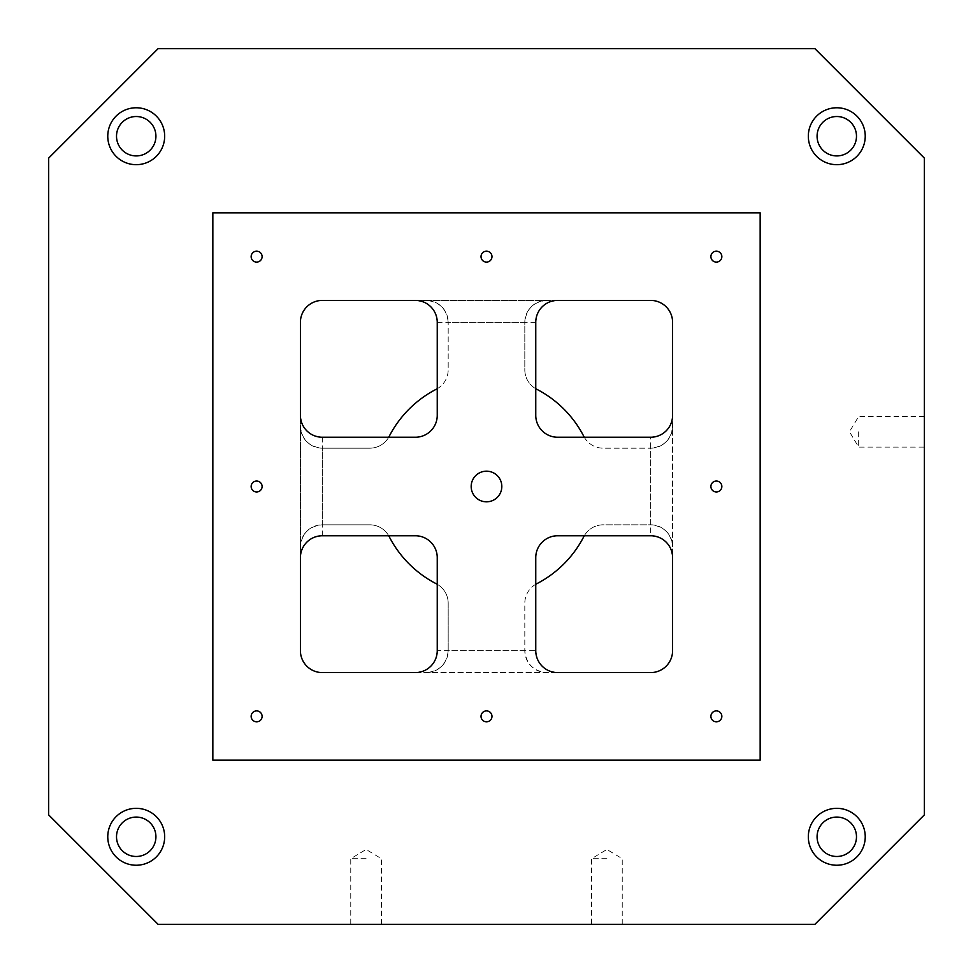 <?xml version="1.0" encoding="UTF-8"?>
<svg xmlns="http://www.w3.org/2000/svg" width="973" height="973" viewBox="0 0 973 973"><rect width="100%" height="100%" fill="white"/><g stroke="black" fill="none" stroke-linecap="round" stroke-linejoin="round"><path stroke-width="0.73" stroke-dasharray="4.87 3.65" d="M388.714 535.758A21.893 21.893 0 0 0 369.752 524.812L322.306 524.812C309.037 526.138 301.739 533.435 300.414 546.704L300.414 322.306A21.893 21.893 0 0 1 322.306 300.414L426.296 300.414A21.893 21.893 0 0 1 448.188 322.306C446.862 309.037 439.565 301.739 426.296 300.414L650.694 300.414A21.893 21.893 0 0 1 672.586 322.306L672.586 426.296A21.893 21.893 0 0 1 650.694 448.188C663.963 446.862 671.261 439.565 672.586 426.296L672.586 650.694A21.893 21.893 0 0 1 650.694 672.586L322.306 672.586A21.893 21.893 0 0 1 300.414 650.694L300.414 546.704A21.893 21.893 0 0 1 322.306 524.812L369.752 524.812A21.893 21.893 0 0 1 389.212 536.67A109.463 109.463 0 0 0 436.33 583.788A21.893 21.893 0 0 1 448.188 603.248L448.188 650.694A21.893 21.893 0 0 1 426.296 672.586C439.565 671.261 446.862 663.963 448.188 650.694L448.188 603.248A21.893 21.893 0 0 0 437.242 584.287M650.694 437.242L557.651 437.242A21.893 21.893 0 0 1 535.758 415.349L535.758 322.306C537.084 309.037 544.381 301.739 557.651 300.414L415.349 300.414C428.619 301.739 435.916 309.037 437.242 322.306L437.242 415.349A21.893 21.893 0 0 1 415.349 437.242L322.306 437.242C309.037 435.916 301.739 428.619 300.414 415.349L300.414 557.651C301.739 544.381 309.037 537.084 322.306 535.758L415.349 535.758A21.893 21.893 0 0 1 437.242 557.651L437.242 650.694L535.758 650.694L535.758 557.651A21.893 21.893 0 0 1 557.651 535.758L650.694 535.758C663.963 537.084 671.261 544.381 672.586 557.651L672.586 415.349C671.261 428.619 663.963 435.916 650.694 437.242L650.694 535.758M48.65 814.888L158.113 924.35L814.888 924.35L924.35 814.888L924.35 158.113L814.888 48.65L158.113 48.65L48.65 158.113L48.65 814.888M486.5 471.175A15.325 15.325 0 0 1 501.825 486.5A15.325 15.325 0 0 1 486.5 501.825A15.325 15.325 0 0 1 471.175 486.5A15.325 15.325 0 0 1 486.5 471.175M256.629 710.898A5.473 5.473 0 0 1 262.102 716.371A5.473 5.473 0 0 1 256.629 721.844A5.473 5.473 0 0 1 251.156 716.371A5.473 5.473 0 0 1 256.629 710.898M437.242 388.714A21.893 21.893 0 0 0 448.188 369.752L448.188 322.306L448.188 369.752A21.893 21.893 0 0 1 436.33 389.212A109.463 109.463 0 0 0 389.212 436.33A21.893 21.893 0 0 1 369.752 448.188L322.306 448.188A21.893 21.893 0 0 1 300.414 426.296C301.739 439.565 309.037 446.862 322.306 448.188L369.752 448.188A21.893 21.893 0 0 0 388.714 437.242M437.242 650.694C435.916 663.963 428.619 671.261 415.349 672.586L557.651 672.586C544.381 671.261 537.084 663.963 535.758 650.694M760.156 212.844L212.844 212.844L212.844 760.156L760.156 760.156L760.156 212.844M116.517 836.78A19.703 19.703 0 0 1 146.072 819.716A19.703 19.703 0 0 1 146.072 853.844A19.703 19.703 0 0 1 116.517 836.78M817.077 836.78A19.703 19.703 0 0 1 846.632 819.716A19.703 19.703 0 0 1 846.632 853.844A19.703 19.703 0 0 1 817.077 836.78M817.077 136.22A19.703 19.703 0 0 1 846.632 119.156A19.703 19.703 0 0 1 846.632 153.284A19.703 19.703 0 0 1 817.077 136.22M116.517 136.22A19.703 19.703 0 0 1 146.072 119.156A19.703 19.703 0 0 1 146.072 153.284A19.703 19.703 0 0 1 116.517 136.22M584.287 437.242A21.893 21.893 0 0 0 603.248 448.188L650.694 448.188L603.248 448.188A21.893 21.893 0 0 1 583.788 436.33A109.463 109.463 0 0 0 536.67 389.212A21.893 21.893 0 0 1 524.812 369.752L524.812 322.306A21.893 21.893 0 0 1 546.704 300.414C533.435 301.739 526.138 309.037 524.812 322.306L448.188 322.306M535.758 584.287A21.893 21.893 0 0 0 524.812 603.248L524.812 650.694C526.138 663.963 533.435 671.261 546.704 672.586A21.893 21.893 0 0 1 524.812 650.694L524.812 603.248A21.893 21.893 0 0 1 536.67 583.788A109.463 109.463 0 0 0 583.788 536.67A21.893 21.893 0 0 1 603.248 524.812L650.694 524.812A21.893 21.893 0 0 1 672.586 546.704C671.261 533.435 663.963 526.138 650.694 524.812L650.694 448.188M924.35 431.769L924.35 447.094L924.35 431.769M366.091 924.35L350.767 924.35L366.091 924.35M606.909 924.35L591.584 924.35L606.909 924.35M535.758 388.714A21.893 21.893 0 0 1 524.812 369.752L524.812 322.306M584.287 535.758A21.893 21.893 0 0 1 603.248 524.812L650.694 524.812M136.22 164.68A28.46 28.46 0 0 0 160.861 121.99A28.46 28.46 0 0 0 111.579 121.99A28.46 28.46 0 0 0 136.22 164.68M836.78 164.68A28.46 28.46 0 0 0 861.421 121.99A28.46 28.46 0 0 0 812.139 121.99A28.46 28.46 0 0 0 836.78 164.68M836.78 865.24A28.46 28.46 0 0 0 861.421 822.55A28.46 28.46 0 0 0 812.139 822.55A28.46 28.46 0 0 0 836.78 865.24M136.22 865.24A28.46 28.46 0 0 0 160.861 822.55A28.46 28.46 0 0 0 111.579 822.55A28.46 28.46 0 0 0 136.22 865.24M606.909 858.673L591.584 858.673L606.909 858.673M366.091 858.673L350.767 858.673L366.091 858.673M858.673 431.769L858.673 447.094L858.673 431.769M486.5 721.844A5.473 5.473 0 0 1 481.027 716.371A5.473 5.473 0 0 1 486.5 710.898A5.473 5.473 0 0 1 491.973 716.371A5.473 5.473 0 0 1 486.5 721.844M256.629 491.973A5.473 5.473 0 0 1 251.156 486.5A5.473 5.473 0 0 1 256.629 481.027A5.473 5.473 0 0 1 262.102 486.5A5.473 5.473 0 0 1 256.629 491.973M256.629 262.102A5.473 5.473 0 0 1 251.156 256.629A5.473 5.473 0 0 1 256.629 251.156A5.473 5.473 0 0 1 262.102 256.629A5.473 5.473 0 0 1 256.629 262.102M486.5 262.102A5.473 5.473 0 0 1 481.027 256.629A5.473 5.473 0 0 1 486.5 251.156A5.473 5.473 0 0 1 491.973 256.629A5.473 5.473 0 0 1 486.5 262.102M716.371 262.102A5.473 5.473 0 0 1 710.898 256.629A5.473 5.473 0 0 1 716.371 251.156A5.473 5.473 0 0 1 721.844 256.629A5.473 5.473 0 0 1 716.371 262.102M716.371 721.844A5.473 5.473 0 0 1 710.898 716.371A5.473 5.473 0 0 1 716.371 710.898A5.473 5.473 0 0 1 721.844 716.371A5.473 5.473 0 0 1 716.371 721.844M716.371 491.973A5.473 5.473 0 0 1 710.898 486.5A5.473 5.473 0 0 1 716.371 481.027A5.473 5.473 0 0 1 721.844 486.5A5.473 5.473 0 0 1 716.371 491.973M437.242 322.306L535.758 322.306M322.306 437.242L322.306 535.758M322.306 524.812L322.306 448.188M524.812 650.694L448.188 650.694M622.234 924.35L622.234 858.673L606.909 849.465L591.584 858.673L591.584 924.35M381.416 924.35L381.416 858.673L366.091 849.465L350.767 858.673L350.767 924.35M924.35 416.444L858.673 416.444L849.465 431.769L858.673 447.094L924.35 447.094"/><path stroke-width="1.46" d="M300.414 322.306L300.414 415.349A21.893 21.893 0 0 0 322.306 437.242L415.349 437.242A21.893 21.893 0 0 0 437.242 415.349L437.242 322.306A21.893 21.893 0 0 0 415.349 300.414L322.306 300.414A21.893 21.893 0 0 0 300.414 322.306M300.414 557.651L300.414 650.694A21.893 21.893 0 0 0 322.306 672.586L415.349 672.586A21.893 21.893 0 0 0 437.242 650.694L437.242 557.651A21.893 21.893 0 0 0 415.349 535.758L322.306 535.758A21.893 21.893 0 0 0 300.414 557.651M158.113 924.35L48.65 814.888L48.65 158.113L158.113 48.65L814.888 48.65L924.35 158.113L924.35 814.888L814.888 924.35L158.113 924.35M486.5 501.825A15.325 15.325 0 0 1 473.231 478.838A15.325 15.325 0 0 1 499.769 478.838A15.325 15.325 0 0 1 486.5 501.825M672.586 650.694L672.586 557.651A21.893 21.893 0 0 0 650.694 535.758L557.651 535.758A21.893 21.893 0 0 0 535.758 557.651L535.758 650.694A21.893 21.893 0 0 0 557.651 672.586L650.694 672.586A21.893 21.893 0 0 0 672.586 650.694M672.586 415.349L672.586 322.306A21.893 21.893 0 0 0 650.694 300.414L557.651 300.414A21.893 21.893 0 0 0 535.758 322.306L535.758 415.349A21.893 21.893 0 0 0 557.651 437.242L650.694 437.242A21.893 21.893 0 0 0 672.586 415.349M256.629 721.844A5.473 5.473 0 0 1 251.885 713.635A5.473 5.473 0 0 1 261.372 713.635A5.473 5.473 0 0 1 256.629 721.844M716.371 491.973A5.473 5.473 0 0 1 711.628 483.763A5.473 5.473 0 0 1 721.115 483.763A5.473 5.473 0 0 1 716.371 491.973M716.371 721.844A5.473 5.473 0 0 1 711.628 713.635A5.473 5.473 0 0 1 721.115 713.635A5.473 5.473 0 0 1 716.371 721.844M716.371 262.102A5.473 5.473 0 0 1 711.628 253.892A5.473 5.473 0 0 1 721.115 253.892A5.473 5.473 0 0 1 716.371 262.102M486.5 262.102A5.473 5.473 0 0 1 481.757 253.892A5.473 5.473 0 0 1 491.243 253.892A5.473 5.473 0 0 1 486.5 262.102M256.629 262.102A5.473 5.473 0 0 1 251.885 253.892A5.473 5.473 0 0 1 261.372 253.892A5.473 5.473 0 0 1 256.629 262.102M256.629 491.973A5.473 5.473 0 0 1 251.885 483.763A5.473 5.473 0 0 1 261.372 483.763A5.473 5.473 0 0 1 256.629 491.973M486.5 721.844A5.473 5.473 0 0 1 481.757 713.635A5.473 5.473 0 0 1 491.243 713.635A5.473 5.473 0 0 1 486.5 721.844M212.844 212.844L212.844 760.156L760.156 760.156L760.156 212.844L212.844 212.844M136.22 865.24A28.46 28.46 0 0 1 111.579 822.55A28.46 28.46 0 0 1 160.861 822.55A28.46 28.46 0 0 1 136.22 865.24M836.78 865.24A28.46 28.46 0 0 1 812.139 822.55A28.46 28.46 0 0 1 861.421 822.55A28.46 28.46 0 0 1 836.78 865.24M836.78 164.68A28.46 28.46 0 0 1 812.139 121.99A28.46 28.46 0 0 1 861.421 121.99A28.46 28.46 0 0 1 836.78 164.68M136.22 164.68A28.46 28.46 0 0 1 111.579 121.99A28.46 28.46 0 0 1 160.861 121.99A28.46 28.46 0 0 1 136.22 164.68M584.287 535.758A21.893 21.893 0 0 0 583.788 536.67A109.463 109.463 0 0 1 536.67 583.788A21.893 21.893 0 0 0 535.758 584.287M388.714 535.758A21.893 21.893 0 0 1 389.212 536.67A109.463 109.463 0 0 0 436.33 583.788A21.893 21.893 0 0 1 437.242 584.287M584.287 437.242A21.893 21.893 0 0 1 583.788 436.33A109.463 109.463 0 0 0 536.67 389.212A21.893 21.893 0 0 1 535.758 388.714M437.242 388.714A21.893 21.893 0 0 1 436.33 389.212A109.463 109.463 0 0 0 389.212 436.33A21.893 21.893 0 0 1 388.714 437.242M116.517 136.22A19.703 19.703 0 0 1 146.072 119.156A19.703 19.703 0 0 1 146.072 153.284A19.703 19.703 0 0 1 116.517 136.22M817.077 136.22A19.703 19.703 0 0 1 846.632 119.156A19.703 19.703 0 0 1 846.632 153.284A19.703 19.703 0 0 1 817.077 136.22M817.077 836.78A19.703 19.703 0 0 1 846.632 819.716A19.703 19.703 0 0 1 846.632 853.844A19.703 19.703 0 0 1 817.077 836.78M116.517 836.78A19.703 19.703 0 0 1 146.072 819.716A19.703 19.703 0 0 1 146.072 853.844A19.703 19.703 0 0 1 116.517 836.78"/></g></svg>
